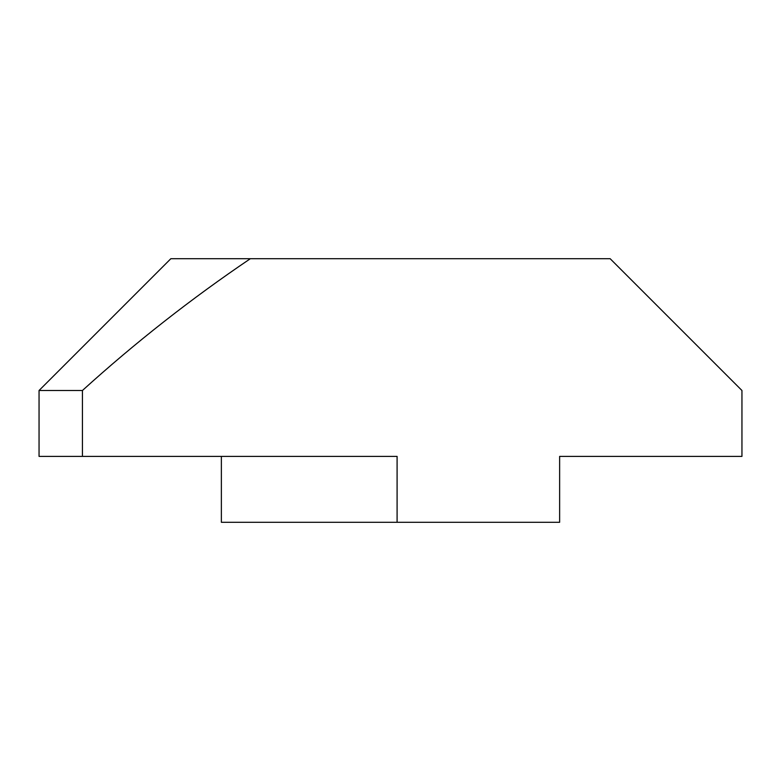 <?xml version="1.0" encoding="UTF-8"?>
<svg xmlns="http://www.w3.org/2000/svg" width="781" height="781" viewBox="0 0 781 781"><rect width="100%" height="100%" fill="white"/><g stroke="black" fill="none" stroke-linecap="round" stroke-linejoin="round"><path stroke-width="1.17" d="M530.65 258.706L610.156 258.706L741.95 390.5L741.95 456.397L559.635 456.397L559.635 522.294L221.365 522.294L221.365 456.397M250.35 258.706L170.844 258.706L39.05 390.5L82.425 390.5C135.279 342.586 191.247 298.654 250.35 258.706L610.156 258.706M397.09 522.294L397.09 456.397L82.425 456.397L82.425 390.5M82.425 456.397L39.05 456.397L39.05 390.5"/></g></svg>
